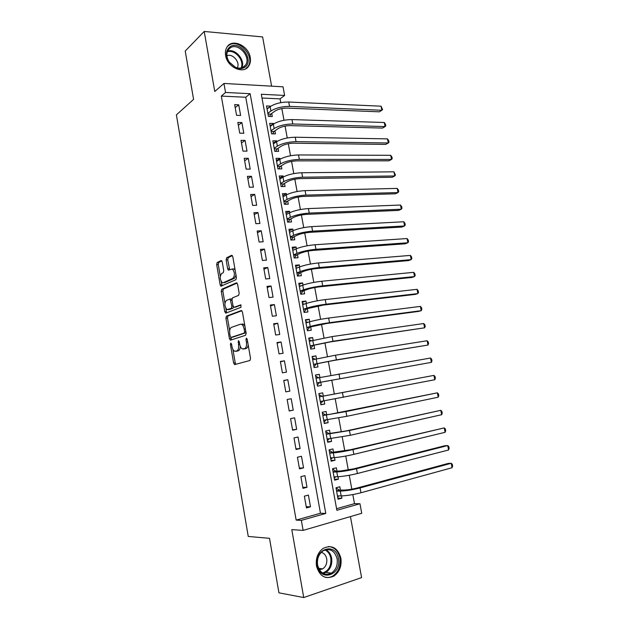 <?xml version="1.0" encoding="UTF-8"?>
<svg xmlns="http://www.w3.org/2000/svg" width="629" height="629" viewBox="0 0 629 629"><rect width="100%" height="100%" fill="white"/><g stroke="black" fill="none" stroke-linecap="round" stroke-linejoin="round"><path stroke-width="0.94" d="M230.78 343.064L230.426 344.472L233.626 363.043L234.743 364.576L249.98 360.472L250.539 358.42L247.189 339.204L246.356 338.135L245.97 339.581L246.403 342.058C246.843 345.612 246.261 347.806 244.65 348.647L242.244 348.898C241.009 348.151 240.152 346.571 239.673 344.142L239.248 341.696L238.446 340.643L238.493 344.503C238.926 347.994 238.367 350.149 236.811 350.974L234.499 351.218C233.288 350.495 232.447 348.922 231.975 346.516L231.558 344.11L230.78 343.064M225.614 55.494C227.258 67.413 243.73 74.694 248.762 65.99C250.303 63.6 250.79 60.738 250.224 57.404C248.628 45.595 232.054 38.086 226.967 47.144C225.528 49.487 225.08 52.27 225.614 55.494M316.489 566.045C319.548 576.274 325.295 579.655 333.74 576.188C339.479 572.107 341.862 566.092 340.887 558.151C337.757 547.788 331.884 544.502 323.275 548.291C317.818 552.38 315.554 558.293 316.489 566.045M222.226 261.876L221.133 260.548L217.154 262.537L216.675 264.636L220.158 284.866L220.865 286.211L235.899 279.701L236.433 277.546L232.777 256.632L231.637 255.28L226.629 257.788L226.126 259.942L227.651 268.756L228.358 270.1L232.384 269C234.884 272.255 235.057 275.384 232.903 278.372L223.264 282.728L222.234 282.673C219.804 279.512 219.615 276.446 221.667 273.481L223.24 272.734L223.735 270.627L222.226 261.876M225.544 92.463L223.948 83.453L283.034 86.81L284.623 95.435L261.31 94.264L336.869 510.292L359.969 503.743L361.73 513.295L303.123 530.396L301.346 520.364L325.783 513.437L250.138 93.697L225.544 92.463L221.314 96.088L296.165 520.104L301.346 520.364M303.123 530.396L291.793 529.626L303.736 597.55L278.93 592.817L269.511 538.33L248.251 536.458L176.387 114.887L193.583 99.374L185.225 51.051L204.213 31.45L214.772 91.504L223.948 83.453M226.401 316.143L225.897 318.172L229.428 338.677L230.536 340.155L245.593 335.288L246.143 333.205L242.44 312L241.277 310.529L226.401 316.143L227.989 315.955L227.486 317.991L229.679 330.728M224.781 311.685L221.266 291.321L221.762 289.254L236.441 282.806L237.597 284.222L239.162 293.224L238.627 295.355L232.526 297.863L232.007 299.954L233.029 305.851L234.161 307.29L240.828 304.821L240.986 307.306L225.874 313.108L224.781 311.685L226.361 311.504L225.819 308.328M271.618 86.165L262.608 36.938L204.213 31.45M303.736 597.55L361.596 577.595L350.432 516.59M270.439 106.458L266.995 108.668M270.376 106.12L266.499 105.963L268.402 116.381L272.271 116.514L271.72 113.479M273.631 123.968L273.536 123.457L270.132 125.894M273.536 123.457L269.668 123.347L271.571 133.82L275.447 133.898L274.889 130.848M276.839 141.556L276.713 140.872L273.277 143.2M276.713 140.872L272.844 140.81L274.755 151.33L278.631 151.353L278.073 148.295M280.062 159.223L279.905 158.359L276.438 160.576M279.905 158.359L276.037 158.351L277.955 168.91L281.831 168.887L281.265 165.812M283.302 176.961L283.113 175.923L279.614 178.031M283.113 175.923L279.245 175.971L281.171 186.577L285.039 186.498L284.481 183.409M286.557 194.786L286.329 193.559L282.806 195.556M286.329 193.559L282.46 193.661L284.402 204.315L288.271 204.181L287.705 201.083M289.82 212.688L289.568 211.281L286.014 213.16M289.568 211.281L285.7 211.438L287.642 222.139L291.51 221.951L290.944 218.837M293.098 230.67L292.815 229.082L289.23 230.843M292.815 229.082L288.947 229.286L290.905 240.034L294.765 239.798L294.199 236.669M296.401 248.73L296.07 246.953L292.461 248.604M296.07 246.953L292.21 247.221L294.175 258.016L298.036 257.717L297.462 254.58M299.711 266.869L299.349 264.911L295.709 266.444M299.349 264.911L295.488 265.226L297.462 276.076L301.322 275.722L300.748 272.569M303.036 285.094L302.643 282.948L298.972 284.363M302.643 282.948L298.783 283.317L300.764 294.215L304.625 293.806L304.043 290.637M306.378 303.398L305.946 301.063L302.242 302.36M305.946 301.063L302.085 301.495L304.074 312.432L307.935 311.968L307.353 308.784M309.727 321.789L309.271 319.257L305.537 320.436M309.271 319.257L305.411 319.744L307.408 330.736L311.269 330.217L310.687 327.017M313.1 340.265L312.605 337.537L308.839 338.591M312.605 337.537L308.745 338.08L310.757 349.119L314.61 348.545L314.028 345.329M316.489 358.821L315.955 355.896L312.157 356.832M315.955 355.896L312.094 356.501L314.115 367.588L317.967 366.951L317.386 363.727M319.886 377.455L319.32 374.341L315.491 375.151M319.32 374.341L315.467 375.002L317.496 386.143L321.348 385.443L320.751 382.204M324.163 400.877L324.737 404.022L320.861 404.628M323.29 396.113L322.701 392.866L318.848 393.581L320.884 404.777L324.737 404.022M327.599 419.708L328.141 422.68L324.234 423.168M326.687 414.739L326.097 411.476L322.245 412.254L324.289 423.498L328.141 422.68M331.051 438.625L331.562 441.424L327.615 441.778M330.107 433.452L329.51 430.165L325.657 431.007L327.709 442.297L331.562 441.424M334.518 457.629L334.998 460.255L331.019 460.483M333.535 452.243L332.93 448.949L329.085 449.845L331.153 461.191L334.998 460.255M338.001 476.719L338.449 479.172L334.439 479.267M336.979 471.121L336.373 467.811L332.529 468.77L334.604 480.163L338.449 479.172M304.357 496.163L306.457 507.918L310.49 506.809L308.407 495.094L304.357 496.163M300.89 476.648L302.966 488.348L307.015 487.302L304.931 475.642L300.89 476.648M297.431 457.228L299.498 468.872L303.548 467.89L301.472 456.284L297.431 457.228M293.987 437.894L296.047 449.483L300.096 448.563L298.036 437.013L293.987 437.894M290.559 418.647L292.611 430.181L296.66 429.324L294.608 417.829L290.559 418.647M287.154 399.494L289.198 410.973L293.24 410.179L291.203 398.739L287.154 399.494M283.758 380.419L285.794 391.851L289.843 391.12L287.807 379.727L283.758 380.419M280.377 361.447L282.405 372.824L286.454 372.156L284.426 360.81L280.377 361.447M277.012 342.553L279.032 353.875L283.081 353.27L281.069 341.979L277.012 342.553M273.67 323.746L275.675 335.021L279.724 334.471L277.719 323.235L273.67 323.746M270.336 305.026L272.333 316.245L276.39 315.758L274.393 304.578L270.336 305.026M267.018 286.392L269.008 297.564L273.065 297.14L271.075 285.998L267.018 286.392M263.716 267.844L265.697 278.962L269.755 278.592L267.773 267.514L263.716 267.844M260.43 249.383L262.395 260.453L266.46 260.139L264.487 249.108L260.43 249.383M257.159 231L259.117 242.023L263.174 241.764L261.216 230.78L257.159 231M253.896 212.704L255.854 223.672L259.911 223.476L257.961 212.539L253.896 212.704M250.657 194.495L252.599 205.408L256.663 205.266L254.721 194.385L250.657 194.495M247.433 176.356L249.367 187.23L253.424 187.143L251.49 176.309L247.433 176.356M244.217 158.311L246.143 169.13L250.208 169.099L248.282 158.311L244.217 158.311M241.017 140.338L242.936 151.109L247 151.141L245.082 140.401L241.017 140.338M237.833 122.451L239.743 133.175L243.808 133.254L241.898 122.569L237.833 122.451M296.165 520.104L320.468 513.248L245.758 97.243L221.314 96.088M240.624 115.453L238.729 104.807L234.664 104.642L236.559 115.319L240.624 115.453M336.578 508.704L354.489 503.648L352.814 494.575M351.823 489.173L349.268 475.272M348.301 469.997L345.738 456.049M344.786 450.907L342.215 436.919M341.295 431.903L338.716 417.876M337.82 412.994L335.233 398.928M334.353 394.163L331.766 380.097M330.893 375.356L328.338 361.416M327.45 356.596L324.918 342.829M324.014 337.915L321.513 324.312M320.593 319.328L318.125 305.891M317.197 300.819L314.752 287.547M313.808 282.397L311.394 269.283M310.435 264.062L308.053 251.105M307.078 245.805L304.727 233.005M303.736 227.627L301.409 214.992M300.41 209.536L298.115 197.05M297.1 191.523L294.828 179.194M293.798 173.588L291.565 161.417M290.519 155.74L288.31 143.719M287.249 137.963L285.071 126.091M283.993 120.273L281.839 108.55M280.762 102.653L280.062 98.871L261.994 98.014M340.438 490.085L339.833 486.76L335.988 487.782L338.072 499.229L341.917 498.176L341.5 495.904M280.062 98.871L284.623 95.435M354.489 503.648L359.969 503.743M320.468 513.248L325.783 513.437M245.758 97.243L250.138 93.697M341.917 498.176L337.875 498.137M310.49 506.809L306.237 506.707M307.015 487.302L302.793 487.349M303.548 467.89L299.365 468.078M300.096 448.563L295.945 448.902M296.66 429.324L292.548 429.811M293.24 410.179L289.167 410.816M287.807 379.727L283.789 380.592M284.426 360.81L280.44 361.809M281.069 341.979L277.114 343.119M277.719 323.235L273.804 324.517M274.393 304.578L270.509 305.993M271.075 285.998L267.223 287.555M267.773 267.514L263.96 269.196M264.487 249.108L260.705 250.924M261.216 230.78L257.465 232.738M257.961 212.539L254.242 214.623M254.721 194.385L251.034 196.602M251.49 176.309L247.834 178.652M248.282 158.311L244.657 160.78M245.082 140.401L241.489 142.995M241.898 122.569L238.336 125.289M238.729 104.807L235.199 107.653M236.787 351.163L235.568 351.336M240.27 346.304C240.199 348.781 239.578 350.259 238.407 350.746L237.164 351.108M244.579 348.851L243.368 349.024M248.156 344.786C247.928 346.823 247.299 348.034 246.269 348.419L244.98 348.796M232.895 349.394L235.215 362.799L235.946 364.254M241.882 310.726L227.989 315.955M230.835 337.419L231.629 339.802M230.23 336.381L231.008 337.419L244.201 333.079L244.587 331.625L244.131 329.022C243.659 326.632 242.825 325.075 241.615 324.352L240.404 324.234L231.425 327.371C229.907 328.259 229.365 330.422 229.789 333.857L230.23 336.381M232.494 337.223L231.008 337.419M246.049 332.686L232.596 337.207M244.901 326.113L243.226 324.147L242.023 324.037M224.93 303.194L222.855 291.164L221.266 291.321M237.125 283.066L223.35 289.096L222.855 291.164M235.553 307.133L241.072 305.049M226.361 300.395C224.262 303.312 224.474 306.394 226.99 309.625L231.362 308.375L231.881 306.299L230.12 299.034L226.361 300.395M228.995 309.586L227.965 309.704M233.524 307.038L232.966 308.202L229.561 309.523M231.967 299.066L229.978 298.979M226.361 311.504L226.88 312.723M224.136 282.649L223.264 282.728M236.017 275.188L234.515 278.23L224.86 282.578M235.136 270.124L233.996 268.866L232.502 268.984M232.392 255.594L228.241 257.67L227.729 259.816L229.671 269.692M221.204 281.572L222.179 285.818M221.848 260.862L218.743 262.419L218.255 264.518L220.276 276.225M336.028 487.978L339.369 490.093L344.149 490.07C347.916 489.92 352.295 489.22 357.28 487.962L448.233 463.416L451.197 463.29L360.071 487.939C352.547 489.842 345.95 490.895 340.289 491.1L336.594 491.115M338.952 495.896L337.663 496.957M452.07 467.732L451.197 463.29L452.267 464.194L452.613 465.971L452.07 467.732L360.96 492.759C353.435 494.685 346.838 495.731 341.17 495.904L337.466 495.888M339.369 490.093L336.546 490.848M338.418 558.583C342.034 575 319.933 582.525 317.323 565.392C313.895 548.574 336.02 541.813 338.418 558.583M317.59 565.07C320.043 573.263 324.658 575.96 331.42 573.161C335.996 569.898 337.899 565.101 337.12 558.772C334.62 550.493 329.934 547.859 323.062 550.862C318.667 554.125 316.843 558.859 317.59 565.07M319.343 569.772L322.685 568.868C325.908 566.58 327.245 563.222 326.71 558.788C325.94 555.265 324.116 553.119 321.238 552.348M325.209 577.28C327.843 577.847 330.398 577.406 332.851 575.967C338.559 571.926 340.926 565.958 339.951 558.088C338.292 550.957 334.463 547.096 328.472 546.522M244.461 67.445C241.89 68.97 238.934 69.033 235.576 67.633L229.027 62.019C225.276 55.383 225.685 50.249 230.23 46.625C240.475 39.8 255.13 61.406 244.461 67.445M230.348 47.788L228.123 49.982C226.141 53.575 226.511 57.593 229.239 62.027L235.293 67.217C238.399 68.514 241.135 68.459 243.509 67.044L245.554 65.039C251.435 57.286 238.344 42.308 230.348 47.788M245.507 68.978L248.015 66.517C255.319 56.925 239.13 38.298 229.176 45.076L227.431 46.475M237.235 67.877C240.687 62.53 232.549 52.954 226.912 55.8M332.599 469.155L335.917 471.16L340.659 470.979L353.75 468.833L444.774 445.757L447.722 445.56L356.517 468.715C348.993 470.516 342.42 471.593 336.798 471.954L333.134 472.088M335.737 476.79L334.227 478.095M448.587 449.987L447.722 445.56L448.791 446.511L449.137 448.273L448.587 449.987L357.398 473.511C349.881 475.335 343.3 476.412 337.671 476.735L333.999 476.837M335.917 471.16L333.095 471.876M329.187 450.419L332.482 452.314L350.235 449.782L444.255 427.901L352.979 449.578C345.455 451.284 338.905 452.385 333.323 452.896L329.69 453.147M332.529 457.755L330.807 459.312M445.12 432.312L444.255 427.901L445.332 428.899L445.678 430.661L445.12 432.312L353.86 454.358C346.335 456.08 339.778 457.181 334.188 457.653L330.547 457.881M332.482 452.314L329.659 452.982M325.798 431.761L329.061 433.562L346.736 430.818L440.795 410.32L349.457 430.527L326.254 434.293M329.329 438.79L327.41 440.622M441.66 414.708L440.795 410.32L441.888 411.366L442.226 413.111L441.66 414.708L350.329 435.284L327.111 439.003M329.061 433.562L326.239 434.183M322.418 413.19L325.649 414.881L330.28 414.244L437.359 392.818L345.95 411.57L322.842 415.525M326.144 419.897L324.021 422.004M438.216 397.19L437.359 392.818L438.452 393.903L438.798 395.649L438.216 397.19L346.823 416.304L323.691 420.211M325.649 414.881L322.826 415.462M319.052 394.697L322.26 396.294L433.939 375.387L319.438 396.844M322.976 401.074L320.648 403.48M434.796 379.735L433.939 375.387L435.04 376.512L435.378 378.249L434.796 379.735L320.287 401.506M322.26 396.294L319.438 396.828M315.703 376.291L318.706 377.699M319.729 382.408L431.376 362.359L316.898 382.888L319.729 382.408L317.291 385.034M430.527 358.027L431.636 359.198L431.974 360.928L431.376 362.359L430.527 358.027L316.057 378.249M312.361 357.972L315.066 359.159M313.541 364.419L333.755 360.472L427.979 345.062L336.389 359.867L313.525 364.348M316.363 363.963L313.95 366.668M427.138 340.745L428.247 341.956L428.585 343.678L427.979 345.062L427.138 340.745L335.524 355.204L312.684 359.733M309.043 339.723L311.449 340.714M310.191 346.013L330.327 341.917L424.599 327.827L332.945 341.233L310.168 345.895M313.022 345.596L310.624 348.387M423.757 323.534L424.874 324.792L425.212 326.506L424.599 327.827L423.757 323.534L332.088 336.586L309.334 341.295M305.741 321.561L307.848 322.37M306.858 327.693L326.923 323.448L418.442 311.434L421.226 310.671L329.51 322.677C321.993 323.738 315.577 325.012 310.262 326.49L306.826 327.528M309.688 327.316L307.306 330.186M420.384 306.394L421.516 307.691L421.847 309.397L421.226 310.671L420.384 306.394L328.66 318.046C321.136 319.092 314.728 320.373 309.421 321.883L305.993 322.944M302.447 303.485L304.263 304.129M303.532 309.452L323.526 305.057L415.109 294.419L417.876 293.586L326.097 304.2C318.581 305.175 312.181 306.472 306.905 308.092L303.5 309.24M306.37 309.114L304.011 312.07M417.035 289.324L418.167 290.669L418.505 292.367L417.876 293.586L417.035 289.324L325.248 299.601C317.731 300.552 311.339 301.857 306.071 303.508L302.667 304.68M299.176 285.48L300.701 285.983M300.23 291.29L303.06 290.999L307.439 289.379C310.93 288.216 315.168 287.335 320.145 286.753L411.783 277.475L414.535 276.571L322.701 285.818C315.184 286.698 308.8 288.019 303.563 289.772L300.182 291.03M303.06 290.999L300.725 294.026M413.701 272.333L414.833 273.709L415.171 275.4L414.535 276.571L413.701 272.333L321.851 281.234C314.335 282.091 307.958 283.42 302.73 285.212L299.357 286.494M295.913 267.561L297.163 267.93M296.943 273.214L299.774 272.962L304.114 271.201C307.581 269.943 311.803 269.055 316.788 268.528L408.473 260.603L411.201 259.628L319.312 267.506C311.795 268.308 305.442 269.652 300.237 271.539L296.888 272.907M299.774 272.962L297.462 276.068M410.375 255.405L411.515 256.829L411.846 258.511L411.201 259.628L410.375 255.405L318.471 262.946C310.954 263.716 304.601 265.068 299.404 266.995L296.062 268.386M292.666 249.713L293.641 249.972M293.664 255.217L296.503 255.004L300.804 253.102C304.239 251.757 308.454 250.853 313.439 250.381L405.186 243.8L407.891 242.755L315.947 249.288C308.43 249.996 302.093 251.364 296.927 253.385L293.601 254.863M296.503 255.004L294.341 258M407.065 238.548L408.213 240.011L408.543 241.685L407.891 242.755L407.065 238.548L315.105 244.744C307.589 245.428 301.252 246.804 296.102 248.864L292.784 250.366M289.426 231.952L290.134 232.117M290.401 237.298L293.24 237.125L297.509 235.089C300.921 233.65 305.12 232.73 310.105 232.321L401.9 227.061L404.589 225.953L312.589 231.142C305.081 231.763 298.759 233.155 293.625 235.317L290.331 236.897M293.24 237.125L291.219 240.019M403.771 221.762L404.927 223.264L405.249 224.938L404.589 225.953L403.771 221.762L311.756 226.621C304.239 227.218 297.926 228.618 292.807 230.812L289.513 232.416M286.211 214.261L286.651 214.355M287.154 219.458L289.993 219.324L294.223 217.147C297.619 215.629 301.802 214.693 306.787 214.34L398.637 210.401L401.302 209.221L309.256 213.082C301.739 213.616 295.433 215.032 290.346 217.319L287.076 219.01M289.993 219.324L288.106 222.116M400.484 205.046L401.648 206.587L401.97 208.254L401.302 209.221L400.484 205.046L308.422 208.584C300.906 209.095 294.608 210.511 289.529 212.838L286.266 214.552M283.923 201.697L286.761 201.602L290.96 199.291C294.325 197.687 298.5 196.735 303.485 196.437L395.382 193.803L398.031 192.56L305.93 195.108C298.413 195.548 292.131 196.987 287.076 199.409L283.836 201.209M286.761 201.602L285 204.299M397.214 188.401L398.385 189.982L398.707 191.641L398.031 192.56L397.214 188.401L305.096 190.626C297.588 191.051 291.306 192.49 286.266 194.943L283.026 196.767M280.707 184.006L283.545 183.959L287.705 181.514C291.054 179.823 295.213 178.856 300.19 178.612L392.142 177.268L394.776 175.963L302.62 177.205C295.111 177.567 288.845 179.021 283.821 181.577L280.613 183.479M283.545 183.959L281.894 186.561M393.958 171.827L395.46 175.09L394.776 175.963L393.958 171.827L301.794 172.739C294.286 173.085 288.027 174.548 283.011 177.134L279.803 179.061M277.499 166.402L280.337 166.386L284.465 163.815C287.791 162.038 291.942 161.055 296.919 160.867L388.911 160.812L391.529 159.436L299.325 159.389C291.817 159.664 285.566 161.142 280.581 163.823L277.397 165.828M280.337 166.386L278.789 168.902M390.719 155.316L391.898 156.975L392.221 158.618L391.529 159.436L390.719 155.316L298.5 154.946C290.991 155.198 284.756 156.684 279.779 159.396L276.595 161.425M274.315 148.876L277.153 148.9L281.249 146.187C284.544 144.324 288.68 143.333 293.657 143.2L385.703 144.418L388.297 142.98L296.047 141.643C288.538 141.84 282.311 143.341 277.358 146.148L274.197 148.255M277.153 148.9L275.699 151.33M387.488 138.875L388.675 140.566L388.997 142.209L388.297 142.98L387.488 138.875L295.229 137.224C287.72 137.397 281.493 138.899 276.556 141.745L273.403 143.876M271.138 131.422L273.977 131.485L278.034 128.646C281.312 126.696 285.432 125.69 290.409 125.611L382.503 128.088L385.074 126.586L292.776 123.984C285.275 124.094 279.064 125.611 274.15 128.552L271.013 130.761M273.977 131.485L272.609 133.835M384.272 122.498L385.467 124.235L385.781 125.863L385.074 126.586L384.272 122.498L291.966 119.581C284.457 119.667 278.254 121.193 273.348 124.165L270.218 126.398M267.97 114.046L270.816 114.148L274.842 111.176C278.089 109.147 282.209 108.125 287.178 108.102L379.311 111.828L381.866 110.264L289.529 106.395C282.02 106.427 275.832 107.968 270.95 111.026L267.844 113.338M270.816 114.148L269.526 116.42M381.072 106.191L382.589 109.588L381.866 110.264L381.072 106.191L288.719 102.016C281.21 102.016 275.022 103.573 270.156 106.663L267.058 108.998M231.598 344.307L230.426 344.472M247.221 339.416L245.97 339.581M239.279 341.901L238.077 342.066M238.407 350.746L236.811 350.974M239.704 344.338L238.493 344.503M246.269 348.419L244.65 348.647M247.653 341.893L246.403 342.058M235.215 362.799L233.626 363.043M231.016 338.465L229.428 338.677M227.486 317.991L225.897 318.172M245.821 332.875L244.201 333.079M245.837 331.467L244.587 331.625M245.381 328.865L244.131 329.022M223.35 289.096L221.762 289.254M235.773 307.109L234.161 307.29M232.966 308.202L231.362 308.375M233.1 306.166L231.881 306.299M232.07 300.3L230.859 300.426M234.515 278.23L232.903 278.372M229.263 268.63L227.651 268.756M227.729 259.816L226.126 259.942M228.241 257.67L226.629 257.788M221.746 284.725L220.158 284.866M218.255 264.518L216.675 264.636M218.743 262.419L217.154 262.537M341.17 495.904L340.289 491.1M360.96 492.759L360.071 487.939M325.751 549.691C328.849 551.279 330.807 554.094 331.632 558.151C332.395 564.417 330.5 569.166 325.948 572.398L323.204 573.483M322.457 573.043C328.676 570.951 331.459 565.998 330.807 558.19C329.981 554.188 328.031 551.436 324.941 549.935M227.517 51.13C235.293 48.056 245.727 60.376 241.772 67.83M241.049 68.011C244.925 60.793 234.782 48.826 227.258 51.853M337.671 476.735L336.798 471.954M357.398 473.511L356.517 468.715M334.188 457.653L333.323 452.896M353.86 454.358L352.979 449.578M330.728 438.657L329.863 433.924M350.329 435.284L349.457 430.527M327.277 419.747L326.412 415.038M346.823 416.304L345.95 411.57M323.841 400.932L322.984 396.239M343.332 397.402L342.459 392.693M320.42 382.196L319.571 377.526M339.849 378.595L338.984 373.901M317.024 363.538L316.175 358.892M336.389 359.867L335.524 355.204M313.635 344.975L312.786 340.344M332.945 341.233L332.088 336.586M310.262 326.49L309.421 321.883M329.51 322.677L328.66 318.046M306.905 308.092L306.071 303.508M326.097 304.2L325.248 299.601M303.563 289.772L302.73 285.212M322.701 285.818L321.851 281.234M300.237 271.539L299.404 266.995M319.312 267.506L318.471 262.946M296.927 253.385L296.102 248.864M315.947 249.288L315.105 244.744M293.625 235.317L292.807 230.812M312.589 231.142L311.756 226.621M290.346 217.319L289.529 212.838M309.256 213.082L308.422 208.584M287.076 199.409L286.266 194.943M305.93 195.108L305.096 190.626M283.821 181.577L283.011 177.134M302.62 177.205L301.794 172.739M280.581 163.823L279.779 159.396M299.325 159.389L298.5 154.946M277.358 146.148L276.556 141.745M296.047 141.643L295.229 137.224M274.15 128.552L273.348 124.165M292.776 123.984L291.966 119.581M270.95 111.026L270.156 106.663M289.529 106.395L288.719 102.016M248.762 65.99L247.795 66.823M235.513 364.364L234.428 364.529M230.969 340.014L230.198 340.116M243.226 324.147L241.615 324.352M231.724 298.869L230.12 299.034M226.133 313.006L225.512 313.077M233.996 268.866L232.384 269M228.909 270.053L228.358 270.1M221.4 286.164L220.865 286.211M322.685 568.868L318.581 568.325M331.42 573.161L325.948 572.398L323.102 573.428M235.293 67.217L235.576 67.633M242.849 67.413L245.554 65.039"/></g></svg>
